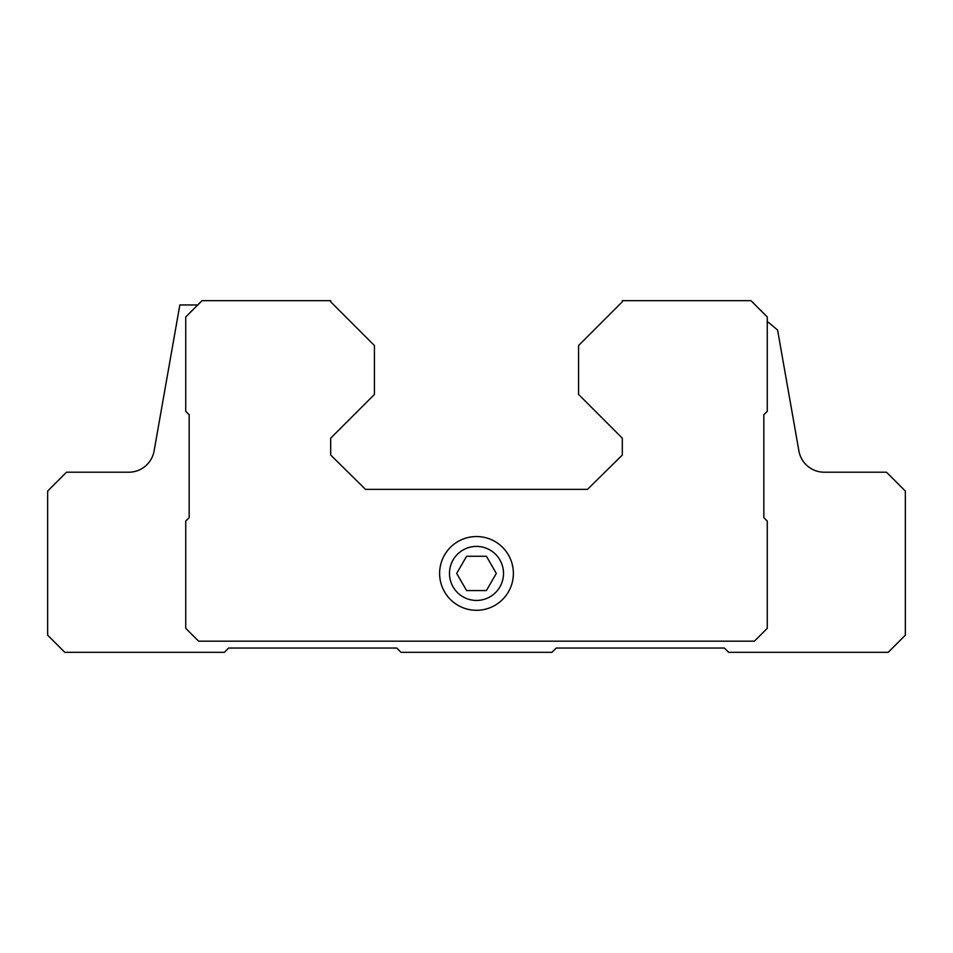 <?xml version="1.0" encoding="UTF-8"?>
<svg xmlns="http://www.w3.org/2000/svg" width="953" height="953" viewBox="0 0 953 953"><rect width="100%" height="100%" fill="white"/><g stroke="black" fill="none" stroke-linecap="round" stroke-linejoin="round"><path stroke-width="1.43" d="M466.601 590.574L486.399 590.574L496.31 573.42L486.399 556.266L466.601 556.266L456.69 573.42L466.601 590.574M449.482 573.42A27.018 27.018 0 0 0 490.009 596.816A27.018 27.018 0 0 0 490.009 550.024A27.018 27.018 0 0 0 449.482 573.42M767.26 321.387L777.588 330.048L798.9 450.948A25.731 25.731 0 0 0 824.25 472.211L886.481 472.211L905.35 491.081L905.35 635.174L888.196 652.328L728.664 652.328L724.375 648.04L556.266 648.04L551.978 652.328L401.022 652.328L396.734 648.04L228.625 648.04L224.336 652.328L64.804 652.328L47.65 635.174L47.65 491.081L66.519 472.211L128.75 472.211A25.731 25.731 0 0 0 154.1 450.948L179.843 304.96L197.747 304.96M333.86 304.96L330.691 301.791L330.691 300.671L202.036 300.671L185.74 316.968L185.74 411.315L189.171 414.746L189.171 517.67L185.74 521.1L185.74 628.313L198.605 641.178L754.395 641.178L767.26 628.313L767.26 521.1L763.83 517.67L763.83 414.746L767.26 411.315L767.26 316.968L750.964 300.671L622.309 300.671L622.309 301.791L619.14 304.96M622.309 301.791L578.566 345.534L578.566 394.423L622.309 438.166L622.309 455.057L587.489 489.365L365.511 489.365L330.691 455.057L330.691 438.166L374.434 394.423L374.434 345.534L330.691 301.791M439.619 573.42A36.881 36.881 0 0 0 494.941 605.358A36.881 36.881 0 0 0 494.941 541.483A36.881 36.881 0 0 0 439.619 573.42"/></g></svg>

